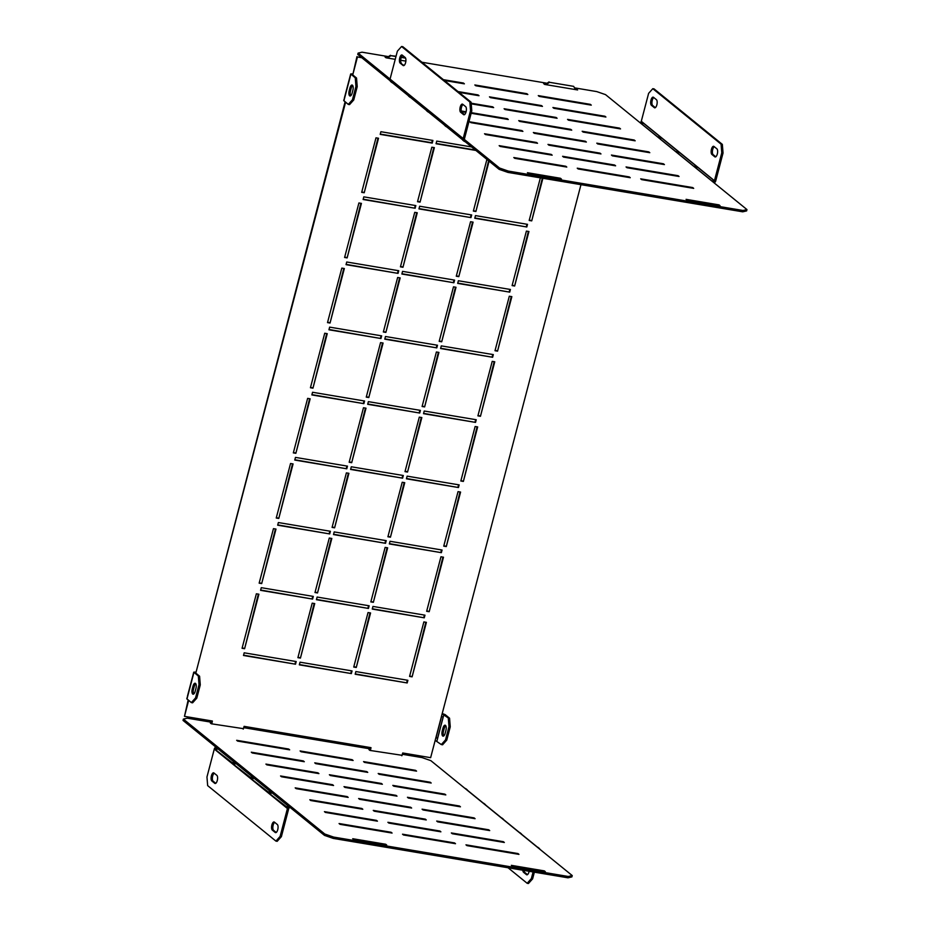 <?xml version="1.0" encoding="UTF-8"?>
<svg xmlns="http://www.w3.org/2000/svg" width="930" height="930" viewBox="0 0 930 930"><rect width="100%" height="100%" fill="white"/><g stroke="black" fill="none" stroke-linecap="round" stroke-linejoin="round"><path stroke-width="1.4" d="M417.524 201.705L420.058 202.136L434.357 147.626L431.822 147.207L417.524 201.705M361.689 192.336L364.223 192.754L378.522 138.256L375.987 137.826L361.689 192.336M471.591 146.94L436.74 141.093L436.042 143.743L475.893 150.439M432.927 140.453L380.905 131.711L380.207 134.373L432.229 143.104L432.927 140.453M415.14 208.25L415.838 205.588L363.816 196.858L363.119 199.508L415.14 208.25L363.2 199.206M470.975 217.62L471.673 214.958L419.651 206.228L418.953 208.89L470.975 217.62L419.023 208.587M526.81 226.99L527.508 224.339L475.474 215.597L474.777 218.259L526.81 226.99L474.858 217.957M398.052 273.385L398.749 270.723L346.727 261.993L346.03 264.655L398.052 273.385L346.111 264.353M453.887 282.755L454.584 280.104L402.562 271.362L401.865 274.025L453.887 282.755L401.934 273.722M509.721 292.136L510.419 289.474L458.385 280.744L457.688 283.394L509.721 292.136L457.769 283.092M380.963 338.52L381.66 335.858L329.639 327.127L328.941 329.79L380.963 338.52L329.022 329.487M436.798 347.89L437.495 345.239L385.473 336.497L384.776 339.159L436.798 347.89L384.857 338.857M492.633 357.271L493.33 354.609L441.297 345.879L440.599 348.529L492.633 357.271L440.68 348.239M363.874 403.655L364.572 401.004L312.55 392.262L311.852 394.925L363.874 403.655L311.934 394.622M419.709 413.036L420.406 410.374L368.385 401.644L367.687 404.294L419.709 413.036L367.769 403.992M475.544 422.406L476.241 419.744L424.22 411.014L423.522 413.676L475.544 422.406L423.592 413.373M346.785 468.801L347.483 466.139L295.461 457.397L294.764 460.059L346.785 468.801L294.845 459.757M402.62 478.171L403.318 475.509L351.296 466.779L350.598 469.441L402.62 478.171L350.68 469.139M458.455 487.541L459.153 484.89L407.131 476.148L406.433 478.811L458.455 487.541L406.503 478.508M329.697 533.936L330.394 531.274L278.372 522.544L277.675 525.194L329.697 533.936L277.756 524.892M385.531 543.306L386.229 540.644L334.207 531.913L333.51 534.576L385.531 543.306L333.591 534.273M441.366 552.676L442.064 550.025L390.042 541.283L389.345 543.945L441.366 552.676L389.414 543.643M312.608 599.071L313.305 596.409L261.284 587.679L260.586 590.341L312.608 599.071L260.667 590.038M368.443 608.441L369.14 605.79L317.118 597.048L316.421 599.711L368.443 608.441L316.502 599.408M424.278 617.822L424.975 615.16L372.953 606.43L372.256 609.08L424.278 617.822L372.325 608.778M295.519 664.206L296.217 661.556L244.195 652.813L243.497 655.476L295.519 664.206L243.579 655.173M351.354 673.587L352.051 670.925L300.03 662.183L299.332 664.845L351.354 673.587L299.413 664.543M407.189 682.957L407.886 680.295L355.865 671.565L355.167 674.227L407.189 682.957L355.237 673.925M486.913 159.39L473.358 211.075L475.893 211.505L489.099 161.169M540.365 177.851L529.182 220.457L531.727 220.875L542.899 178.269M358.899 202.972L344.6 257.471L347.134 257.901L361.433 203.391L358.899 202.972M414.734 212.342L400.435 266.84L402.969 267.27L417.268 212.772L414.734 212.342M470.568 221.712L456.27 276.222L458.804 276.64L473.103 222.142L470.568 221.712M526.392 231.093L512.093 285.591L514.639 286.022L528.938 231.512L526.392 231.093M341.81 268.107L327.511 322.605L330.045 323.036L344.344 268.526L341.81 268.107M397.645 277.477L383.346 331.987L385.88 332.405L400.179 277.907L397.645 277.477M453.48 286.847L439.181 341.356L441.715 341.787L456.014 287.277L453.48 286.847M509.303 296.228L495.004 350.726L497.55 351.156L511.849 296.647L509.303 296.228M324.721 333.242L310.422 387.74L312.957 388.17L327.255 333.672L324.721 333.242M380.556 342.612L366.257 397.122L368.792 397.54L383.09 343.042L380.556 342.612M436.391 351.993L422.092 406.491L424.626 406.922L438.925 352.412L436.391 351.993M492.214 361.363L477.915 415.861L480.461 416.291L494.76 361.793L492.214 361.363M307.632 398.377L293.334 452.887L295.868 453.305L310.167 398.807L307.632 398.377M363.467 407.759L349.169 462.257L351.703 462.687L366.002 408.177L363.467 407.759M419.302 417.128L405.003 471.626L407.538 472.056L421.836 417.558L419.302 417.128M475.125 426.498L460.827 481.008L463.373 481.426L477.671 426.928L475.125 426.498M290.544 463.512L276.245 518.022L278.779 518.44L293.078 463.942L290.544 463.512M346.379 472.893L332.08 527.391L334.614 527.822L348.913 473.312L346.379 472.893M402.213 482.263L387.915 536.773L390.449 537.191L404.748 482.693L402.213 482.263M458.037 491.633L443.738 546.143L446.284 546.573L460.583 492.063L458.037 491.633M273.455 528.659L259.156 583.157L261.69 583.587L275.989 529.077L273.455 528.659M329.29 538.028L314.991 592.526L317.525 592.956L331.824 538.458L329.29 538.028M385.125 547.398L370.826 601.908L373.36 602.326L387.659 547.828L385.125 547.398M440.948 556.779L426.649 611.277L429.195 611.708L443.494 557.198L440.948 556.779M256.366 593.793L242.067 648.291L244.602 648.721L258.9 594.224L256.366 593.793M312.201 603.163L297.902 657.673L300.437 658.091L314.735 603.593L312.201 603.163M368.036 612.544L353.737 667.043L356.271 667.473L370.57 612.963L368.036 612.544M423.859 621.914L409.572 676.412L412.106 676.842L426.405 622.344L423.859 621.914M405.608 58.148L401.237 57.404M395.971 56.521L390.914 55.672L387.496 58.032M361.817 57.73L357.446 56.997L352.737 74.946M345.588 102.219L195.8 673.157M188.651 700.418L184.477 716.344L212.389 721.029L211.796 723.865M243.23 729.143L244.113 726.353L371 747.662L370.407 750.498M401.841 755.776L402.725 752.986L430.637 757.671L435.17 740.396L441.32 744.57L445.505 739.908L446.772 740.117L450.26 726.83L448.992 726.609L445.505 739.908M448.992 726.609L448.295 717.983L442.145 713.81L580.971 184.663M575.589 89.617L573.636 86.351L549.525 82.305L546.108 84.665M573.636 86.351L549.525 82.305M405.434 57.8L401.353 57.114M396.052 56.219L390.914 55.672M361.328 57.335L357.446 56.997M356.957 56.602L352.912 74.272L352.051 74.319L356.527 78.027L357.225 86.653L353.737 99.952L349.552 104.613L348.285 104.404L343.716 100.545L344.6 97.755M345.1 101.812L195.986 672.483L195.114 672.518L199.59 676.226L200.287 684.864L196.8 698.151L192.615 702.813L191.347 702.603L186.779 698.744L187.662 695.954M188.162 700.023L184.477 716.344M211.819 720.936L211.691 723.691M370.431 747.569L370.303 750.324M425.835 622.24L412.106 676.842M411.618 676.447L409.642 676.11M370 612.87L356.271 667.473M355.783 667.077L353.819 666.74M314.166 603.5L300.437 658.091M299.948 657.696L297.984 657.371M258.342 594.119L244.602 648.721M244.125 648.326L242.149 647.989M442.924 557.105L429.195 611.708M428.707 611.312L426.731 610.975M387.089 547.735L373.36 602.326M372.872 601.931L370.896 601.605M331.254 538.354L317.525 592.956M317.037 592.561L315.072 592.224M275.431 528.984L261.69 583.587M261.202 583.191L259.238 582.854M460.013 491.97L446.284 546.573M445.796 546.166L443.819 545.84M404.178 482.6L390.449 537.191M389.961 536.796L387.984 536.471M348.343 473.219L334.614 527.822M334.126 527.426L332.161 527.089M292.52 463.849L278.779 518.44M278.291 518.045L276.326 517.719M477.102 426.835L463.373 481.426M462.884 481.031L460.908 480.705M421.267 417.454L407.538 472.056M407.049 471.661L405.073 471.324M365.432 408.084L351.703 462.687M351.215 462.291L349.25 461.954M309.609 398.714L295.868 453.305M295.38 452.91L293.415 452.585M494.19 361.689L480.461 416.291M479.973 415.896L477.997 415.571M438.356 352.319L424.626 406.922M424.138 406.526L422.162 406.189M382.521 342.949L368.792 397.54M368.303 397.145L366.339 396.819M326.697 333.568L312.957 388.17M312.468 387.775L310.504 387.438M511.279 296.554L497.55 351.156M497.062 350.761L495.086 350.424M455.444 287.184L441.715 341.787M441.227 341.38L439.251 341.054M399.609 277.814L385.88 332.405M385.392 332.01L383.427 331.685M343.786 268.433L330.045 323.036M329.557 322.64L327.593 322.303M528.368 231.419L514.639 286.022M514.15 285.626L512.174 285.289M472.533 222.049L458.804 276.64M458.316 276.245L456.339 275.919M416.698 212.668L402.969 267.27M402.481 266.875L400.516 266.538M360.875 203.298L347.134 257.901M346.646 257.505L344.681 257.168M542.33 178.176L531.727 220.875M531.239 220.48L529.263 220.154M488.61 160.774L475.893 211.505M475.404 211.11L473.428 210.785M407.317 680.202L406.701 682.562M351.482 670.832L350.866 673.181M295.659 661.451L295.031 663.811M424.406 615.067L423.789 617.427M368.571 605.686L367.954 608.046M312.747 596.316L312.12 598.676M441.494 549.932L440.878 552.281M385.659 540.551L385.043 542.911M329.836 531.181L329.208 533.541M458.583 484.786L457.967 487.146M402.748 475.416L402.132 477.776M346.925 466.046L346.297 468.395M475.672 419.651L475.056 422.011M419.837 410.281L419.221 412.641M364.014 400.9L363.386 403.26M492.761 354.516L492.144 356.876M436.926 345.146L436.31 347.495M381.102 335.765L380.475 338.125M509.849 289.381L509.233 291.741M454.014 280L453.398 282.36M398.18 270.63L397.563 272.99M526.938 224.235L526.322 226.595M471.103 214.865L470.487 217.225M415.268 205.495L414.652 207.855M432.357 140.36L431.741 142.709L380.289 134.071M475.404 150.044L436.112 143.453M377.964 138.163L364.223 192.754M363.735 192.359L361.77 192.033M433.787 147.533L420.058 202.136M419.57 201.74L417.605 201.403M545.259 84.525L549.037 81.91M386.648 57.892L390.426 55.277M437.577 738.304L443.157 717.03L441.587 716.495L436.007 737.757L437.577 738.304M442.227 713.519L445.179 714.635L449.562 718.204L450.26 726.83M436.077 737.478L437.67 737.943M445.889 730.55L445.191 733.2A4.208 1.686 99.5 0 1 443.029 736.165A4.208 1.686 99.5 0 1 442.262 730.829L442.959 728.167A4.208 1.686 99.5 0 1 445.121 725.202A4.208 1.686 99.5 0 1 445.889 730.55M443.726 735.956A4.208 1.686 99.5 0 1 443.54 731.038L444.238 728.376A4.208 1.686 99.5 0 1 445.702 725.621M446.772 740.117L442.587 744.79L441.32 744.57M448.295 717.983L449.562 718.204M357.225 86.653L355.946 86.444L355.26 77.818L350.691 73.958L344.414 97.894M350.691 73.958L352.424 73.877M200.287 684.864L199.02 684.643L198.323 676.017L193.754 672.158L187.476 696.093M193.754 672.158L195.498 672.076M348.285 104.404L352.458 99.743L355.946 86.444M352.458 99.743L353.737 99.952M352.156 93.035L352.854 90.373A4.208 1.686 -80.5 0 0 352.086 85.037A4.208 1.686 -80.5 0 0 349.924 88.001L349.227 90.652A4.208 1.686 -80.5 0 0 349.994 95.999A4.208 1.686 -80.5 0 0 352.156 93.035M352.668 85.455A4.208 1.686 -80.5 0 0 351.191 88.21L350.494 90.873A4.208 1.686 -80.5 0 0 350.68 95.79M355.26 77.818L356.527 78.027M191.347 702.603L195.532 697.942L199.02 684.643M195.532 697.942L196.8 698.151M195.219 691.234A4.208 1.686 99.5 0 1 193.056 694.198A4.208 1.686 99.5 0 1 192.289 688.851L192.987 686.201A4.208 1.686 99.5 0 1 195.149 683.236A4.208 1.686 99.5 0 1 195.916 688.572L195.219 691.234M193.742 693.989A4.208 1.686 99.5 0 1 193.556 689.072L194.254 686.41A4.208 1.686 99.5 0 1 195.73 683.655M198.323 676.017L199.59 676.226M275.931 841.104L280.104 836.442L281.383 836.651L277.198 841.313L275.931 841.104L207.657 785.618L206.96 776.992L214.284 749.069L287.428 808.519A2.802 2.511 -50.9 0 1 290.672 806.287L290.323 807.612L324.454 835.361L324.803 834.024L183.384 719.099L183.036 720.425L215.865 747.104M280.104 836.442L287.428 808.519M211.831 780.956L214.76 783.339A4.208 1.686 -80.5 0 0 215.109 783.502A4.208 1.686 -80.5 0 0 217.376 780.084A4.208 1.686 -80.5 0 0 216.853 775.353L213.923 772.981A4.208 1.686 -80.5 0 0 213.575 772.818A4.208 1.686 -80.5 0 0 211.308 776.225A4.208 1.686 -80.5 0 0 211.831 780.956L213.109 781.165A4.208 1.686 99.5 0 1 212.447 777.201A4.208 1.686 99.5 0 1 214.202 773.202M277.326 824.503A4.208 1.686 99.5 0 1 277.849 829.223A4.208 1.686 99.5 0 1 275.582 832.641A4.208 1.686 99.5 0 1 275.233 832.478L272.304 830.095A4.208 1.686 99.5 0 1 271.781 825.375A4.208 1.686 99.5 0 1 274.048 821.957A4.208 1.686 99.5 0 1 274.397 822.12L277.326 824.503M215.748 783.316L213.109 781.165M281.383 836.651L288.707 808.728A1.407 1.256 -50.9 0 1 290.323 807.612M274.675 822.353A4.208 1.686 -80.5 0 0 272.92 826.352A4.208 1.686 -80.5 0 0 273.571 830.316L276.222 832.466M532.623 878.838L528.438 883.5L527.171 883.291L531.356 878.618L532.623 878.838L534.366 872.177M527.473 874.642L524.822 872.491A4.208 1.686 99.5 0 1 524.09 870.445M522.823 870.236A4.208 1.686 -80.5 0 0 523.555 872.282L526.473 874.653A4.208 1.686 -80.5 0 0 526.822 874.828A4.208 1.686 -80.5 0 0 529.124 871.294M527.171 883.291L508.059 867.76M531.356 878.618L533.099 871.956M386.694 845.044L385.718 844.254L352.726 838.721L353.702 839.511L386.694 845.044M545.306 871.677L512.314 866.132L511.337 865.342L544.329 870.887L545.306 871.677M415.582 770.342L416.559 771.133L364.525 762.402L363.56 761.612L415.582 770.342L415.419 770.947M352.133 759.694L353.109 760.484L301.088 751.754L300.111 750.952L352.133 759.694L351.982 760.298M288.684 749.034L289.66 749.836L237.638 741.094L236.662 740.303L288.684 749.034L288.533 749.638M430.206 782.235L431.183 783.025L379.161 774.295L378.185 773.493L430.206 782.235L430.055 782.839M366.769 771.586L367.745 772.377L315.712 763.635L314.735 762.844L366.769 771.586L366.606 772.179M303.32 760.926L304.296 761.717L252.274 752.986L251.298 752.196L303.32 760.926L303.157 761.531M444.842 794.127L445.819 794.918L393.785 786.176L392.82 785.385L444.842 794.127L444.68 794.72M381.393 783.467L382.37 784.257L330.348 775.527L329.371 774.737L381.393 783.467L381.242 784.071M317.944 772.818L318.92 773.609L266.898 764.879L265.922 764.088L317.944 772.818L317.793 773.423M459.467 806.008L460.443 806.81L408.421 798.068L407.445 797.277L459.467 806.008L459.315 806.612M396.029 795.359L396.994 796.15L344.972 787.419L343.995 786.629L396.029 795.359L395.866 795.964M332.58 784.711L333.556 785.501L281.523 776.771L280.558 775.969L332.58 784.711L332.417 785.315M474.102 817.9L475.079 818.691L423.045 809.96L422.069 809.17L474.102 817.9L473.94 818.505M410.653 807.252L411.63 808.042L359.608 799.312L358.631 798.51L410.653 807.252L410.49 807.856M347.204 796.603L348.18 797.394L296.159 788.652L295.182 787.861L347.204 796.603L347.053 797.196M488.727 829.793L489.703 830.583L437.681 821.853L436.705 821.051L488.727 829.793L488.576 830.397M425.289 819.144L426.254 819.935L374.232 811.192L373.255 810.402L425.289 819.144L425.126 819.737M361.84 808.484L362.816 809.274L310.783 800.544L309.818 799.754L361.84 808.484L361.677 809.088M503.363 841.685L504.339 842.475L452.305 833.733L451.329 832.943L503.363 841.685L503.2 842.278M439.913 831.025L440.89 831.815L388.868 823.085L387.891 822.294L439.913 831.025L439.75 831.629M376.464 820.376L377.441 821.167L325.419 812.436L324.442 811.646L376.464 820.376L376.313 820.981M517.987 853.566L518.963 854.368L466.941 845.626L465.965 844.835L517.987 853.566L517.836 854.17M339.066 823.527L391.1 832.269L392.076 833.059L340.043 824.329L339.066 823.527M402.516 834.187L454.538 842.917L455.514 843.708L403.492 834.977L402.516 834.187M243.497 728.678L211.296 723.784L210.32 722.994L211.238 723.145M369.861 749.778L368.943 749.615L369.919 750.417L402.12 755.311M324.803 834.024L333.591 837.07L333.242 838.407L324.454 835.361M568.335 876.49L572.241 875.572L571.892 876.897L567.986 877.815L568.335 876.49L333.591 837.07M402.388 754.288L422.046 757.59L430.823 760.635L572.241 875.572M183.384 719.099L187.29 718.181L211.482 722.238M243.765 727.667L370.094 748.871M567.986 877.815L333.242 838.407M385.718 844.254L385.555 844.859M544.329 870.887L544.166 871.491M391.1 832.269L390.937 832.873M454.538 842.917L454.386 843.522M538.11 847.835A2.802 2.511 -50.9 0 1 539.179 848.311L538.203 847.521A2.802 2.511 129.1 0 0 537.389 847.091L520.323 833.222A2.802 2.511 -50.9 0 1 521.137 833.64L520.161 832.85A2.802 2.511 129.1 0 0 519.347 832.431L502.281 818.563A2.802 2.511 -50.9 0 1 503.676 819.69M521.137 833.64A2.802 2.511 -50.9 0 1 521.718 834.361M503.095 818.981L502.119 818.191A2.802 2.511 129.1 0 0 501.305 817.761L484.239 803.892A2.802 2.511 -50.9 0 1 485.634 805.031M485.053 804.322L484.077 803.52A2.802 2.511 129.1 0 0 483.263 803.102L466.186 789.233A2.802 2.511 -50.9 0 1 467.592 790.372M467.011 789.651L466.035 788.861A2.802 2.511 129.1 0 0 464.954 788.384M539.179 848.311A2.802 2.511 -50.9 0 1 539.865 849.264M268.712 792.325L251.426 778.933A2.802 2.511 -50.9 0 1 254.32 776.934L271.386 790.802A2.802 2.511 129.1 0 0 268.503 792.802L251.426 778.933M252.658 779.27A1.407 1.256 -50.9 0 1 254.099 778.271L254.32 776.934M254.099 778.271L269.933 791.139M232.628 762.995L215.342 749.603A2.802 2.511 -50.9 0 1 218.236 747.604L235.302 761.472A2.802 2.511 129.1 0 0 232.407 763.472L215.342 749.603M216.574 749.94A1.407 1.256 -50.9 0 1 218.015 748.941L218.236 747.604M218.015 748.941L233.849 761.81M286.766 806.984L269.468 793.592A2.802 2.511 -50.9 0 1 272.362 791.593L289.428 805.461A2.802 2.511 129.1 0 0 286.545 807.461L269.468 793.592M270.7 793.941A1.407 1.256 -50.9 0 1 272.141 792.941L272.362 791.593M272.141 792.941L287.975 805.798M250.67 777.666L233.383 764.262A2.802 2.511 -50.9 0 1 236.278 762.263L253.344 776.132A2.802 2.511 129.1 0 0 250.449 778.131L233.383 764.262M234.616 764.611A1.407 1.256 -50.9 0 1 236.057 763.611L236.278 762.263M236.057 763.611L251.891 776.469M217.515 746.837A2.802 2.511 129.1 0 0 214.284 749.069M723.04 153.008L721.773 152.799L721.076 144.162L652.802 88.687L654.069 88.896L722.343 144.383L723.04 153.008L715.716 180.931A2.802 2.511 -50.9 0 1 714.135 182.896M655.325 107.648L652.674 105.497A4.208 1.686 99.5 0 1 652.023 101.533A4.208 1.686 99.5 0 1 653.778 97.534M714.252 146.684A4.208 1.686 -80.5 0 0 712.485 150.672A4.208 1.686 -80.5 0 0 713.147 154.647L715.798 156.798M653.499 97.313A4.208 1.686 -80.5 0 0 653.151 97.15A4.208 1.686 -80.5 0 0 650.884 100.556A4.208 1.686 -80.5 0 0 651.407 105.288L654.336 107.659A4.208 1.686 -80.5 0 0 654.685 107.834A4.208 1.686 -80.5 0 0 656.952 104.416A4.208 1.686 -80.5 0 0 656.429 99.684L653.499 97.313M652.802 88.687L648.617 93.349L641.293 121.272L714.449 180.711A1.407 1.256 -50.9 0 1 712.833 181.827L746.964 209.576L746.616 210.901L742.71 211.819L743.058 210.494L746.964 209.576M721.773 152.799L714.449 180.711M713.973 146.452L716.89 148.835A4.208 1.686 99.5 0 1 717.414 153.555A4.208 1.686 99.5 0 1 715.147 156.972A4.208 1.686 99.5 0 1 714.798 156.81L711.88 154.427A4.208 1.686 99.5 0 1 711.357 149.707A4.208 1.686 99.5 0 1 713.624 146.289A4.208 1.686 99.5 0 1 713.973 146.452M470.522 110.612L469.836 101.986L471.103 102.195L471.789 110.821L470.522 110.612L463.198 138.535A2.802 2.511 -50.9 0 0 463.965 141.139L462.989 140.349A2.802 2.511 129.1 0 1 462.164 138.012L445.098 124.132A2.802 2.511 -50.9 0 0 445.923 126.48L444.947 125.678A2.802 2.511 129.1 0 1 444.122 123.341L427.056 109.473A2.802 2.511 -50.9 0 0 427.881 111.809L426.905 111.019A2.802 2.511 129.1 0 1 426.079 108.682L409.014 94.814A2.802 2.511 -50.9 0 0 409.839 97.15L408.863 96.36A2.802 2.511 129.1 0 1 408.038 94.023L390.972 80.143A2.802 2.511 -50.9 0 0 391.797 82.479L390.821 81.689A2.802 2.511 129.1 0 1 390.054 79.085L463.198 138.535M471.103 102.195L402.829 46.709L401.562 46.5L469.836 101.986M401.562 46.5L397.377 51.162L390.054 79.085M465.651 106.648L462.722 104.276A4.208 1.686 -80.5 0 0 462.373 104.102A4.208 1.686 -80.5 0 0 460.106 107.52A4.208 1.686 -80.5 0 0 460.629 112.251L463.559 114.623A4.208 1.686 -80.5 0 0 463.907 114.785A4.208 1.686 -80.5 0 0 466.174 111.379A4.208 1.686 -80.5 0 0 465.651 106.648M400.156 63.101A4.208 1.686 99.5 0 1 399.633 58.381A4.208 1.686 99.5 0 1 401.9 54.963A4.208 1.686 99.5 0 1 402.248 55.126L405.178 57.509A4.208 1.686 99.5 0 1 405.701 62.229A4.208 1.686 99.5 0 1 403.434 65.646A4.208 1.686 99.5 0 1 403.085 65.484L400.156 63.101L404.073 65.472M464.547 114.611L461.896 112.46A4.208 1.686 99.5 0 1 461.245 108.496A4.208 1.686 99.5 0 1 463 104.497M471.789 110.821L464.465 138.744A1.407 1.256 -50.9 0 0 465.395 140.291L499.526 168.028L508.303 171.073L743.058 210.494M402.527 55.358A4.208 1.686 -80.5 0 0 400.772 59.346A4.208 1.686 -80.5 0 0 401.435 63.321M508.303 171.073L507.954 172.41L742.71 211.819M507.954 172.41L499.178 169.365L499.526 168.028M464.512 139.57L465.395 140.291L465.047 141.616L499.178 169.365M388.473 56.625L362.014 52.185L358.108 53.103L357.759 54.428L390.135 80.736M641.293 121.272A1.407 1.256 129.1 0 1 639.677 122.388L605.546 94.639L596.758 91.593L574.542 87.862M547.096 83.258L421.941 62.24M358.108 53.103L390.054 79.062M720.029 205.681L687.038 200.136L686.061 199.346L719.053 204.891L720.029 205.681M395.238 59.334L386.02 57.788L385.043 56.997L387.38 57.381M405.875 61.124L400.691 60.252M444.377 80.48L464.384 83.84L463.407 83.037L443.401 79.678M474.835 84.956L475.811 85.758L527.833 94.488L526.857 93.698L474.835 84.956M538.272 95.616L539.249 96.406L591.282 105.137L590.306 104.346L538.272 95.616M459.002 92.361L479.02 95.72L478.043 94.93L458.025 91.57M489.459 96.848L490.436 97.638L542.457 106.38L541.481 105.59L489.459 96.848M552.908 107.496L553.885 108.299L605.907 117.029L604.93 116.238L552.908 107.496M471.231 103.846L493.644 107.613L492.668 106.822L471.185 103.218M504.095 108.74L505.06 109.531L557.093 118.261L556.117 117.471L504.095 108.74M567.533 119.389L568.509 120.179L620.531 128.921L619.566 128.131L567.533 119.389M471.15 113.274L508.28 119.505L507.303 118.715L471.312 112.67M466.081 111.786L461.234 110.972M461.396 111.635L465.895 112.391M518.719 120.633L519.696 121.423L571.718 130.154L570.741 129.363L518.719 120.633M582.168 131.281L583.145 132.072L635.167 140.814L634.19 140.012L582.168 131.281M469.906 121.865L470.882 122.655L522.904 131.397L521.928 130.595L469.906 121.865M533.355 132.513L534.32 133.316L586.353 142.046L585.377 141.255L533.355 132.513M596.793 143.174L597.769 143.964L649.791 152.694L648.826 151.904L596.793 143.174M484.53 133.757L485.507 134.548L537.528 143.278L536.564 142.488L484.53 133.757M547.979 144.406L548.956 145.196L600.978 153.938L600.001 153.148L547.979 144.406M611.429 155.054L612.405 155.856L664.427 164.587L663.45 163.796L611.429 155.054M499.166 145.65L500.142 146.44L552.164 155.171L551.188 154.38L499.166 145.65M562.604 156.298L563.58 157.089L615.613 165.819L614.637 165.029L562.604 156.298M626.053 166.947L627.029 167.737L679.051 176.479L678.075 175.689L626.053 166.947M513.79 157.53L514.767 158.333L566.788 167.063L565.824 166.272L513.79 157.53M640.689 178.839L641.665 179.63L693.687 188.371L692.711 187.569L640.689 178.839M577.239 168.191L578.216 168.981L630.238 177.711L629.261 176.921L577.239 168.191M545.991 84.014L543.655 83.619L544.631 84.421L577.623 89.954L575.17 88.908M561.406 179.048L560.43 178.258L527.438 172.713L528.414 173.515L561.406 179.048M718.89 205.495L719.053 204.891M560.279 178.862L560.43 178.258M463.256 83.642L463.407 83.037M526.694 94.302L526.857 93.698M590.143 104.951L590.306 104.346M477.881 95.534L478.043 94.93M541.33 106.183L541.481 105.59M604.779 116.843L604.93 116.238M492.516 107.427L492.668 106.822M555.954 118.075L556.117 117.471M619.403 128.724L619.566 128.131M507.141 119.319L507.303 118.715M570.59 129.968L570.741 129.363M634.028 140.616L634.19 140.012M521.777 131.2L521.928 130.595M585.214 141.86L585.377 141.255M648.663 152.508L648.826 151.904M536.401 143.092L536.564 142.488M599.85 153.741L600.001 153.148M663.288 164.401L663.45 163.796M551.025 154.984L551.188 154.38M614.474 165.633L614.637 165.029M677.923 176.281L678.075 175.689M565.661 166.877L565.824 166.272M692.548 188.174L692.711 187.569M629.11 177.525L629.261 176.921M576.495 89.768L576.647 89.164M429.102 111.135L428.695 112.239A2.802 2.511 -50.9 0 1 427.881 111.809M447.144 125.794L446.737 126.899A2.802 2.511 -50.9 0 1 445.923 126.48M411.06 96.476L410.653 97.569A2.802 2.511 -50.9 0 1 409.839 97.15M426.324 110.31L410.653 97.569M393.018 81.805L392.611 82.909A2.802 2.511 -50.9 0 1 391.797 82.479M408.282 95.639L392.611 82.909M465.047 141.616A2.802 2.511 -50.9 0 1 463.965 141.139M462.408 139.628L446.737 126.899M444.366 124.969L428.695 112.239M695.384 165.389L678.319 151.52A1.407 1.256 -50.9 0 1 676.877 152.52L693.943 166.389A1.407 1.256 129.1 0 0 695.384 165.389M679.33 152.334A2.802 2.511 -50.9 0 1 678.11 153.531M659.3 136.059L642.235 122.19A1.407 1.256 -50.9 0 1 640.782 123.19L657.859 137.059A1.407 1.256 129.1 0 0 659.3 136.059M643.235 123.016A2.802 2.511 -50.9 0 1 642.025 124.202M713.426 180.06L696.361 166.179A1.407 1.256 -50.9 0 1 694.919 167.179L711.985 181.059A1.407 1.256 129.1 0 0 713.426 180.06M697.372 167.005A2.802 2.511 -50.9 0 1 696.152 168.191M677.342 150.73L660.277 136.861A1.407 1.256 -50.9 0 1 658.835 137.861L675.901 151.73A1.407 1.256 129.1 0 0 677.342 150.73M661.288 137.675A2.802 2.511 -50.9 0 1 660.067 138.861M721.076 144.162L722.343 144.383M442.145 713.81L435.17 740.396M443.912 714.414L436.937 741.001M442.262 730.829L443.54 731.038M442.959 728.167L444.238 728.376M350.866 74.249L343.891 100.835M193.928 672.448L186.953 699.035M351.191 88.21L349.924 88.001M350.494 90.873L349.227 90.652M193.556 689.072L192.289 688.851M194.254 686.41L192.987 686.201M526.473 874.653L527.205 874.781M523.555 872.282L524.822 872.491M215.493 783.455L214.76 783.339M275.966 832.594L275.233 832.478M273.571 830.316L272.304 830.095M639.677 122.388L712.833 181.827M464.291 114.75L463.559 114.623M461.896 112.46L460.629 112.251M403.818 65.6L403.085 65.484M651.407 105.288L652.674 105.497M654.336 107.659L655.069 107.787M714.798 156.81L715.53 156.926M711.88 154.427L713.147 154.647"/></g></svg>
